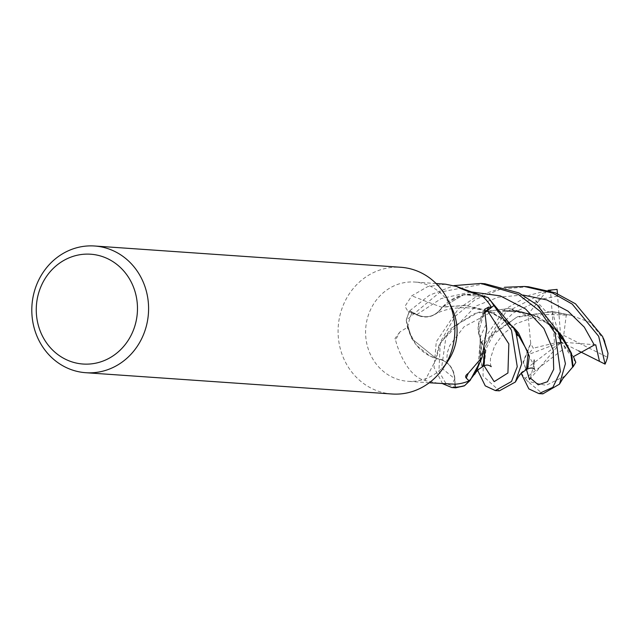 <?xml version="1.0" encoding="UTF-8"?>
<svg xmlns="http://www.w3.org/2000/svg" width="640" height="640" viewBox="0 0 640 640"><rect width="100%" height="100%" fill="white"/><g stroke="black" fill="none" stroke-linecap="round" stroke-linejoin="round"><path stroke-width="0.48" stroke-dasharray="3.2 2.4" d="M485.016 349.616L480.256 337.92L478.52 331.92L483.872 313.44L478.52 331.92L480.176 338.256A43.76 40.216 94 0 1 481.304 345.344A43.76 40.216 94 0 1 478.488 365.712M484.76 350.464L480.176 338.576L479.864 362.232L480.144 338.52L481.304 345.344L479.856 362.256M474.568 374.448L464.584 385.664L474.6 374.408M557.968 331.304L536.608 315.848L509.168 308.504L478.728 312.192L454.176 326.032L439.96 344.048L436.376 358.616C447.184 360.28 453.304 366.992 454.728 378.768L454.992 384.2L454.728 378.768C453.312 367 447.2 360.288 436.376 358.616L436.088 358.408A43.76 40.216 94 0 1 429.864 356A43.76 40.216 94 0 1 407.784 327.112L399.84 332A911.968 120.008 108.8 0 0 395.584 340C396.056 343.04 405.48 375.824 425.008 380.544L439.272 383.48M455.088 384.208L454.848 378.752A21.52 19.784 94 0 0 436.568 358.544A43.76 40.216 94 0 1 436.088 358.408L411.848 338.816L406.272 320.504A52.816 48.544 94 0 1 409.808 310.824L416.816 314.592C426.888 319.048 435.36 316.568 442.184 307.184L442.528 307.024A43.76 40.216 94 0 1 447.616 302.352A43.76 40.216 94 0 1 481.896 295.712M392.072 394A63.512 58.376 94 0 1 338.28 336.664A63.512 58.376 94 0 1 400.872 267.288M448.248 360.576A49.744 45.728 94 0 1 407.88 381.304A49.744 45.728 94 0 1 365.744 336.392A49.744 45.728 94 0 1 414.784 282.048A49.744 45.728 94 0 1 451.888 308.16M399.84 332L395.016 338.424L395.584 340M486.048 324.856A895.552 297.992 -3.7 0 0 480.056 337.736A21.52 19.784 94 0 1 479.912 319.4A21.52 19.784 94 0 1 483.872 313.168M480.056 337.736A43.76 40.216 94 0 1 480.176 338.256L480.144 338.52M455 384.2L454.744 378.768C453.32 367 447.2 360.288 436.376 358.648M436.568 358.544A895.552 117.848 108.8 0 0 425.008 380.544M484.912 283.736L440.016 292.104L406.248 320.224L407.616 328.304L415.896 344.88L429.864 356L435.888 358.248L439.056 344.92L451.152 328.312L474.712 313.448L508.752 308.472L548.88 323.544L558.448 332.264M407.784 327.112A49.744 45.728 94 0 1 412.28 312.28L416.744 314.728A888.624 449.784 -138.1 0 1 409.456 311.952L412.28 312.28M487.896 297.504L464.12 294.552L442.528 307.024A43.76 40.216 94 0 0 442.168 307.408A21.52 19.784 94 0 1 419.176 315.84A21.52 19.784 94 0 1 416.744 314.728M514.512 328.384L493.224 312.912L465.848 305.488L442.264 307.168C435.44 316.528 426.952 319 416.816 314.592L409.808 310.824L416.784 314.616C426.944 319.008 435.424 316.528 442.264 307.168L442.184 307.184M445.536 284.184L427.784 286.576L411.784 295.792L404.936 306.344L408.112 311.624L409.456 311.952M442.168 307.408A895.552 453.288 -138.1 0 1 411.784 295.792M442.752 306.92L447.616 302.352L462.104 295.008L478.008 294.312M483.872 313.36L478.488 325.032L480.224 337.864M515 329.368L506.456 321.392L487.096 310.424L465.288 305.44L442.832 306.904L464.096 294.56L487.928 297.52M406.248 320.224A52.92 48.64 94 0 1 409.72 310.776L409.808 310.824A52.816 48.544 94 0 0 406.272 320.512L411.848 338.816L435.888 358.224M477.656 370.36L479.92 344.824L504.88 309.344L529.368 295.24L548.072 290.312M557.432 293.664L561.08 342.08L554.504 343.024L550.464 290.592A52.928 48.648 94 0 1 557.088 289.408M550.464 290.592L546.24 291.664L505.704 312.312L483.84 345.104L483.024 375.992L499.36 390.84M528.448 286.76L500.8 289.08L475.352 299.504L455.32 316.2L440.312 342.08L438.912 371.328L445.704 383.096L455.76 387.808M442.592 383.664L434.048 367.432L436.288 341.8L458.496 308.712L477.52 295.856L504.52 287.296M521.192 373.376L521.08 372.712L526.144 368.784L526.456 369.616M551.888 326.984L565.064 347.792L525.264 378.344A52.928 48.648 94 0 1 521.08 372.712M525.264 378.344L527.44 381.224L542.856 393.864M557.632 296.104L535.6 300.24L545.752 311.296L566.264 315.144M483.128 366.32L482.056 366.576L479.784 356.776L491.952 334.16L517.64 316.664L552.456 311.504L571.248 315.4L590.336 322.456L604.04 339.84M578.624 350.888L561.08 342.08L563.688 335.416L566.256 315.144L570.688 315.088L552.944 311.544L516.336 317.44L490.088 336.928L480.12 357.576L482.64 366.608M570.688 315.088L571.536 315.56M565.112 376.016L545.976 385.368L527.44 381.224M409.72 310.776L429.376 295.272L453.92 285.624M530.328 378.064L533.84 364.752L527.96 354.736L533.328 348.2L530.72 343.776L523.52 361.992L526.176 369.624L523.08 361.944L530.696 343.088L527.976 314.344L546.24 291.664M526.528 369.408L525.744 369.6M530.72 343.776L530.688 342.944M535.6 300.24L550.648 324.944M526.144 368.784L561.08 342.08L552.664 312.848M563.688 335.416L607.52 357.312M529.544 379.616L561.08 342.08L527.96 354.736M575.8 362.344L565.064 347.792M554.504 343.024L533.328 348.2M595.752 344.832L561.08 342.08L573.44 356.624M454.848 378.752A888.624 116.936 108.8 0 0 452.08 384.016M522.936 295.032L498.224 297.184L475.712 306.136L445.968 337.016L441.584 368.008L454.744 378.768M416.816 314.592L441.208 298.568L471.288 291.912M536.656 301.616L513.264 312.952L495.832 329.8L486.088 348.752L484.152 365.888M429.224 382.784L407.88 381.304M479.912 319.4L484.624 309.296M436.12 283.528L414.784 282.048M419.176 315.84L408.112 311.624M468.816 291.728L458.904 288.032M447.304 363.144L446.744 359.944L447.376 352.48L449.816 345.384L464.016 326.808L488.68 313.504L502.736 310.896M476.648 371.2L476.2 371.888M491.24 366.64L490.448 364.192L490.432 358.576L494.656 345.72L502.888 334.352L516.008 323.704L541.936 314.416L565.72 315.04M552.456 311.504L552.944 311.544M482.056 366.576L482.52 366.6M550.704 324.992L556.168 330.608L561.248 338.768M563.56 377.4L562.944 378.48M532.48 314.896L546.36 321.776L562.08 336.064M509.168 308.504L508.744 308.464M534.6 369.384L533.816 364.296M433.848 314.888C458.104 300.664 501.024 308.12 518.544 333.008M465.288 305.44L465.848 305.488M506.456 321.392L512.064 326.864L517.736 335.792M519.72 374.616L518.936 376.136M514.904 329.168L514.424 328.216"/><path stroke-width="0.96" d="M474.6 374.408L479.864 362.232L474.568 374.448M451.816 387.536L455.76 387.808L464.592 385.664A52.816 48.544 94 0 1 455.144 387.272L455 384.2L455.144 387.384L451.816 387.536L442.592 383.664M94.6 246L400.872 267.288A63.512 58.376 94 0 1 448.248 300.624A63.512 58.376 94 0 1 454.672 324.616A63.512 58.376 94 0 1 443.6 367.536A63.512 58.376 94 0 1 392.072 394L85.792 372.712A63.512 58.376 94 0 1 32 315.384A63.512 58.376 94 0 1 94.6 246A63.512 58.376 94 0 1 148.392 303.336A63.512 58.376 94 0 1 85.792 372.712M448.248 300.624L451.888 308.16A49.744 45.728 94 0 1 456.92 326.952A49.744 45.728 94 0 1 448.248 360.576L443.6 367.536M137.304 303.904A55.04 50.592 94 0 1 91.08 363.896A55.04 50.592 94 0 1 36.432 314.352A55.04 50.592 94 0 1 82.656 254.352A55.04 50.592 94 0 1 137.304 303.904M429.224 382.784L455.088 384.208A49.744 45.728 94 0 0 469.104 380.872L466.264 378.104C464.992 376.68 465.664 375.088 468.288 373.328L482.12 357.192L486.72 329.024L484.624 309.296L488.608 307.128L491.424 307.208L487.192 310.216A888.624 295.68 -3.7 0 1 488.608 307.128M483.872 313.168A21.52 19.784 94 0 1 487.192 310.216M466.264 378.104A911.968 303.448 -3.7 0 1 468.288 373.328M482.12 357.192L478.488 365.712A43.76 40.216 94 0 1 469.104 380.872M454.992 384.2L455.144 387.272A52.816 48.544 94 0 0 464.592 385.664L470.144 380.416L479.856 362.256M470.456 292.048A911.968 461.6 -138.1 0 1 459.224 287.88L468.816 291.728L481.896 295.712A49.744 45.728 94 0 1 491.424 307.208M459.224 287.88L456.728 286.536L445.536 284.184L436.12 283.528M495.32 390.56L499.36 390.84L515.36 382.032L521.712 363.672L515.552 330.528L487.928 297.52A52.816 48.544 94 0 1 493.84 305.592L483.872 313.44L493.92 305.536L511.504 330.248L517.256 366.712L511.504 381.504L495.32 390.56L485.256 385.856L477.656 370.36M487.896 297.504L478.008 294.312M487.928 297.52A52.816 48.544 94 0 1 493.84 305.592L483.872 313.36M548.072 290.312L557.088 289.408L557.432 293.664M464.376 385.832A52.92 48.64 94 0 1 455.144 387.384M504.52 287.296L524.432 286.48L552.592 293.016L572.216 304.08L598.68 336.304L605.088 364.12L599.472 361.352L595.752 344.832L594.336 345.032L573.44 356.624L575.8 362.344L573.152 366.768L571.456 353.304L562.08 336.064L557.968 331.304M604.04 339.84L608 353.24L607.52 357.312A52.928 48.648 94 0 1 605.088 364.12M608 353.24L602.664 336.592L575.488 303.8L555.256 292.784L528.448 286.76L524.472 286.488M453.92 285.624L480.904 283.456L518.352 294.44L540.328 311.488L555.112 333.272L560.4 371.68L552.848 387.344L538.912 393.592L528.84 388.88L521.192 373.376M542.856 393.864L559.496 384.136L565.424 363.72L558.44 332.256L537.04 304.84L518.944 292.928L484.912 283.736L480.904 283.456M476.008 372.12L478.856 369.2L483.128 366.32L484.76 350.464M482.64 366.608L484.056 365.968L485.016 349.616M558.448 332.264L570.736 352.528L572.624 367.152L562.696 378.792M573.152 366.768L572.36 367.336M526.456 369.616L529.544 379.616L530.328 378.064L538.24 384.808L547.472 381.744L553.688 369.32L553.2 350.144L543.848 328.432L525.544 308.952L500.248 295.88L471.288 291.912M525.744 369.6L527.52 369.048L529.36 356.224L518.544 333.008L514.512 328.384M515 329.368L528.152 352.384L526.528 369.408L520.648 373.832L518.664 376.528M550.648 324.944L551.888 326.984M599.472 361.352L578.624 350.888M488.168 297.64A52.92 48.64 94 0 1 493.92 305.536M484.152 365.888L494.176 381.656L507.928 372.992L508.84 343.888L487.256 310.312M594.336 345.032L584.264 327.096L567.992 311.16L546.808 299.912L522.936 295.032M478.944 294.64L456.728 286.536M538.912 393.592L542.864 393.864M604.744 341.456L603.496 338.496M474.632 374.352L476.648 371.2M484.056 365.968C486.224 364.6 488.624 364.824 491.24 366.64M548.88 323.544L550.704 324.992M561.248 338.768L558.44 332.256M559.496 384.136L563.56 377.4M502.736 310.896L517.272 311.224L532.48 314.896M527.52 369.048C530.56 367.632 532.888 367.696 534.512 369.24L534.6 369.384M533.816 364.296L534.192 360.024M515.36 382.032L519.72 374.616M517.736 335.792L514.904 329.168"/></g></svg>
